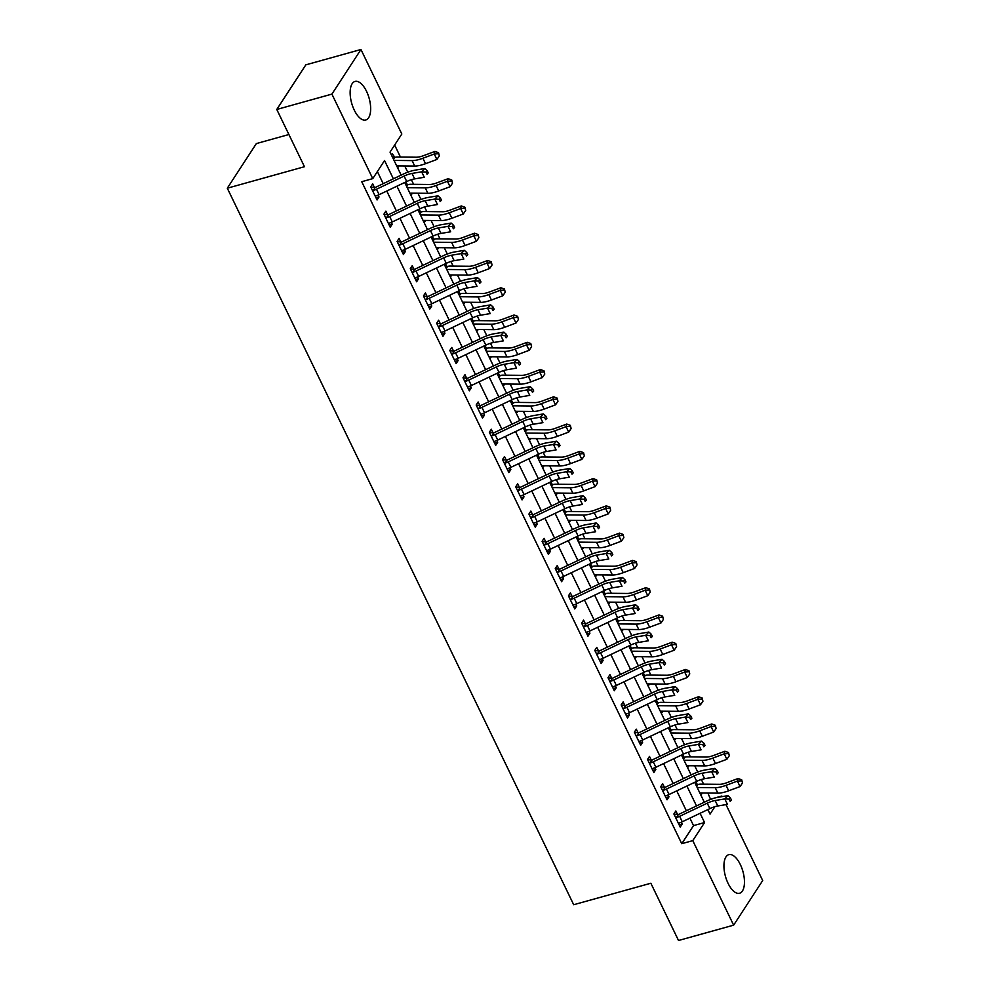 <?xml version="1.0" encoding="UTF-8"?>
<svg xmlns="http://www.w3.org/2000/svg" width="990" height="990" viewBox="0 0 990 990"><rect width="100%" height="100%" fill="white"/><g stroke="black" fill="none" stroke-linecap="round" stroke-linejoin="round"><path stroke-width="1.49" d="M728.071 883.352A20.023 9.071 -105.6 0 1 728.826 854.655A20.023 9.071 -105.6 0 1 740.322 864.542A20.023 9.071 -105.6 0 1 739.567 893.24A20.023 9.071 -105.6 0 1 728.071 883.352M354.272 110.113A20.023 9.071 -105.6 0 1 355.026 81.427A20.023 9.071 -105.6 0 1 366.523 91.303A20.023 9.071 -105.6 0 1 365.768 120A20.023 9.071 -105.6 0 1 354.272 110.113M288.894 134.516L256.361 143.575L227.304 188.199L573.693 904.724L650.851 883.241L678.521 940.5L733.64 925.155L692.777 840.634L704.558 822.541L700.079 813.285M227.304 188.199L304.462 166.716L276.779 109.457L305.836 64.845L360.954 49.5L401.816 134.021L390.035 152.114L401.16 175.119M710.585 799.425L707.899 793.052M703.593 784.154L701.353 779.514M697.74 772.039L694.708 765.79M690.414 756.892L688.174 752.251M684.56 744.777L681.528 738.515M677.234 729.618L674.994 724.989M671.381 717.515L668.349 711.253M664.055 702.356L661.815 697.727M658.202 690.24L655.17 683.991M650.876 675.093L648.636 670.453M645.022 662.978L641.99 656.729M637.696 647.831L635.456 643.191M631.83 635.716L628.811 629.454M624.517 620.569L622.264 615.929M618.651 608.454L615.632 602.192M611.325 593.295L609.085 588.666M605.472 581.179L602.452 574.93M598.146 566.033L595.906 561.392M592.292 553.917L589.273 547.668M584.966 538.77L582.726 534.13M579.113 526.655L576.093 520.394M571.787 511.508L569.547 506.868M565.933 499.393L562.914 493.131M558.607 484.234L556.368 479.606M552.754 472.131L549.722 465.869M545.428 456.972L543.188 452.343M539.575 444.857L536.543 438.607M532.249 429.71L530.009 425.069M526.395 417.594L523.364 411.333M519.069 402.447L516.83 397.807M513.216 390.332L510.184 384.071M505.89 375.173L503.65 370.545M500.037 363.07L497.005 356.808M492.711 347.911L490.471 343.282M486.845 335.796L483.825 329.546M479.531 320.649L477.279 316.008M473.666 308.534L470.646 302.272M466.339 293.387L464.1 288.746M460.486 281.271L457.467 275.01M453.16 266.112L450.92 261.484M447.307 254.009L444.287 247.748M439.981 238.85L437.741 234.222M434.127 226.735L431.108 220.485M426.801 211.588L424.562 206.947M420.948 199.473L417.929 193.211M413.622 184.326L411.382 179.685M407.769 172.21L404.737 165.949M400.443 157.051L394.639 145.047M710.808 799.091L721.834 796.022L722.118 796.616M725.992 804.61L762.696 880.543L733.64 925.155M391.458 155.059L392.337 153.722L394.812 157.373A8.984 2.97 154.2 0 1 397.448 157.026L416.369 157.212A12.833 4.245 -25.8 0 0 423.584 155.653L434.944 151.408L438.545 152.708L439.325 155.925L438.545 152.708M397.782 168.151L398.215 165.887M410.974 195.414L411.394 193.149M405.64 184.388L407.236 184.548L405.95 181.9M424.153 222.676L424.574 220.411M418.82 211.65L420.416 211.81L419.129 209.162M437.332 249.95L437.753 247.686M431.999 238.912L433.595 239.073L432.308 236.424M450.512 277.212L450.933 274.948M445.178 266.186L446.775 266.347L445.5 263.699M463.691 304.474L464.112 302.21M458.358 293.448L459.954 293.609L458.679 290.961M476.871 331.737L477.291 329.472M471.537 320.711L473.133 320.871L471.859 318.223M490.05 359.011L490.471 356.746M484.716 347.973L486.313 348.134L485.038 345.485M503.229 386.273L504.108 384.937L503.65 384.009M497.896 375.235L499.492 375.408L498.218 372.76M516.409 413.535L516.842 411.271M511.075 402.509L512.672 402.67L511.397 400.022M529.588 440.798L530.021 438.533M524.255 429.771L525.863 429.932L524.576 427.284M542.768 468.072L543.201 465.807M537.446 457.034L539.043 457.194L537.756 454.546M555.959 495.334L556.38 493.07M550.626 484.296L552.222 484.469L550.935 481.808M569.139 522.596L569.559 520.332M563.805 511.57L565.401 511.731L564.114 509.083M582.318 549.858L582.739 547.594M576.984 538.832L578.581 538.993L577.294 536.345M595.497 577.133L595.918 574.868M590.164 566.094L591.76 566.255L590.473 563.607M608.677 604.395L609.097 602.13M603.343 593.357L604.939 593.53L603.665 590.869M621.856 631.657L622.277 629.393M616.523 620.631L618.119 620.792L616.844 618.144M635.035 658.919L635.456 656.655M629.702 647.893L631.298 648.054L630.024 645.406M648.215 686.181L648.636 683.929M642.881 675.155L644.478 675.316L643.203 672.668M661.394 713.456L661.827 711.191M656.061 702.417L657.657 702.591L656.382 699.93M674.574 740.718L675.007 738.453M669.24 729.692L670.849 729.853L669.562 727.205M687.753 767.98L688.186 765.716M682.432 756.954L684.028 757.115L682.741 754.467M700.932 795.242L701.365 792.978M695.611 784.216L697.207 784.377L695.921 781.729M393.377 178.831L384.541 160.553L372.76 178.633L361.734 181.702L681.751 843.703L693.532 825.611L689.919 818.136M686.355 810.773L676.739 790.862M673.175 783.498L663.56 763.599M659.996 756.236L650.38 736.337M646.816 728.974L637.189 709.075M633.637 701.712L624.009 681.801M620.458 674.438L610.83 654.538M607.278 647.175L597.651 627.276M594.099 619.913L584.471 600.014M580.92 592.651L571.292 572.74M567.728 565.377L558.113 545.478M554.548 538.115L544.933 518.216M541.369 510.852L531.754 490.953M528.19 483.59L518.574 463.679M515.01 456.328L505.395 436.417M501.831 429.054L492.203 409.155M488.652 401.792L479.024 381.893M475.472 374.529L465.845 354.618M462.293 347.267L452.665 327.356M449.114 319.993L439.486 300.094M435.934 292.731L426.306 272.832M422.742 265.469L413.127 245.557M409.563 238.206L399.948 218.295M396.384 210.932L386.768 191.033M383.204 183.67L377.363 171.567M370.817 187.06L374.418 187.432L372.698 183.868L370.73 186.887L377.066 199.968L379.022 196.96L378.131 195.117M383.996 214.323L387.597 214.694L385.877 211.13L383.922 214.149L390.246 227.242L392.201 224.223L391.322 222.379M397.188 241.597L400.777 241.956L399.057 238.404L397.101 241.412L403.425 254.504L405.393 251.485L404.502 249.653M410.367 268.859L413.956 269.218L412.236 265.667L410.281 268.686L416.604 281.766L418.572 278.759L417.681 276.915M423.547 296.121L427.136 296.493L425.415 292.929L423.46 295.948L429.784 309.029L431.751 306.021L430.86 304.178M436.726 323.384L440.327 323.755L438.607 320.191L436.639 323.21L442.963 336.303L444.931 333.284L444.04 331.44M449.906 350.658L453.507 351.017L451.786 347.465L449.819 350.472L456.143 363.565L458.11 360.546L457.219 358.714M463.085 377.92L466.686 378.279L464.966 374.727L462.998 377.747L469.322 390.827L471.289 387.808L470.399 385.976M476.264 405.182L479.865 405.554L478.145 401.989L476.178 405.009L482.501 418.089L484.469 415.082L483.578 413.238M489.444 432.444L493.045 432.816L491.325 429.252L489.357 432.271L495.681 445.364L497.648 442.344L496.757 440.5M502.623 459.719L506.224 460.078L504.504 456.526L502.536 459.533L508.872 472.626L510.828 469.607L509.937 467.763M515.802 486.981L519.404 487.34L517.683 483.788L515.716 486.795L522.052 499.888L524.007 496.869L523.116 495.037M528.982 514.243L532.583 514.614L530.863 511.05L528.908 514.07L535.231 527.15L537.186 524.143L536.308 522.299M542.173 541.505L545.762 541.876L544.042 538.312L542.087 541.332L548.411 554.425L550.366 551.405L549.487 549.561M555.353 568.78L558.942 569.139L557.221 565.587L555.266 568.594L561.59 581.687L563.558 578.667L562.667 576.824M568.532 596.042L572.121 596.401L570.401 592.849L568.446 595.856L574.769 608.949L576.737 605.929L575.846 604.098M581.712 623.304L585.313 623.675L583.593 620.111L581.625 623.131L587.949 636.211L589.916 633.204L589.025 631.36M594.891 650.566L598.492 650.937L596.772 647.373L594.804 650.393L601.128 663.473L603.096 660.466L602.205 658.622M608.07 677.841L611.672 678.199L609.951 674.648L607.984 677.655L614.307 690.748L616.275 687.728L615.384 685.884M621.25 705.103L624.851 705.462L623.131 701.91L621.163 704.917L627.487 718.01L629.454 714.99L628.563 713.159M634.429 732.365L638.03 732.736L636.31 729.172L634.343 732.192L640.666 745.272L642.634 742.265L641.743 740.421M647.609 759.627L651.21 759.998L649.49 756.434L647.522 759.454L653.858 772.534L655.813 769.527L654.922 767.683M660.788 786.889L664.389 787.26L662.669 783.709L660.701 786.716L667.037 799.809L668.993 796.789L668.101 794.945M673.967 814.164L677.568 814.523L675.848 810.971L673.881 813.978L680.217 827.071L682.172 824.051L681.281 822.22M276.779 109.457L331.897 94.112L360.954 49.5M681.751 843.703L692.777 840.634M372.76 178.633L331.897 94.112M696.527 805.934L686.899 786.023M683.348 778.66L673.72 758.761M670.168 751.398L660.54 731.499M656.976 724.135L647.361 704.224M643.797 696.873L634.182 676.962M630.618 669.599L621.002 649.7M617.438 642.337L607.823 622.438M604.259 615.075L594.644 595.163M591.08 587.812L581.464 567.901M577.9 560.538L568.272 540.639M564.721 533.276L555.093 513.377M551.541 506.014L541.914 486.115M538.362 478.752L528.734 458.84M525.183 451.477L515.555 431.578M512.003 424.215L502.375 404.316M498.812 396.953L489.196 377.054M485.632 369.691L476.017 349.779M472.453 342.416L462.837 322.517M459.273 315.154L449.658 295.255M446.094 287.892L436.479 267.993M432.915 260.63L423.287 240.719M419.735 233.355L410.107 213.456M406.556 206.093L396.928 186.194M707.862 809.585L710.053 814.102L714.891 806.677M721.363 796.74L721.834 796.022M404.712 182.482L414.34 202.393M417.904 209.756L427.519 229.655M431.083 237.018L440.699 256.917M444.262 264.281L453.878 284.18M457.442 291.543L467.057 311.454M470.621 318.817L480.237 338.716M483.801 346.079L493.428 365.978M496.98 373.341L506.608 393.24M510.159 400.604L519.787 420.515M523.339 427.878L532.966 447.777M536.518 455.14L546.146 475.039M549.697 482.402L559.325 502.301M562.889 509.664L572.505 529.576M576.069 536.927L585.684 556.838M589.248 564.201L598.863 584.1M602.427 591.463L612.043 611.362M615.607 618.725L625.222 638.637M628.786 645.987L638.402 665.899M641.966 673.262L651.593 693.161M655.145 700.524L664.773 720.423M668.324 727.786L677.952 747.698M681.504 755.048L691.131 774.96M694.683 782.323L704.311 802.222M693.532 825.611L704.558 822.541M376.014 197.802L379.022 196.96M397.324 167.186L398.661 166.815M700.475 794.277L701.811 793.906M687.295 767.015L688.632 766.644M674.116 739.753L675.452 739.382M660.924 712.491L662.273 712.119M647.745 685.216L649.093 684.845M634.565 657.954L635.902 657.583M621.386 630.692L622.722 630.321M608.207 603.43L609.543 603.058M595.027 576.155L596.364 575.784M581.848 548.893L583.184 548.522M568.668 521.631L570.005 521.26M555.489 494.369L556.826 493.998M542.31 467.094L543.646 466.723M529.13 439.832L530.467 439.461M515.951 412.57L517.287 412.199M502.759 385.308L504.108 384.937M489.58 358.046L490.929 357.662M476.4 330.771L477.737 330.4M463.221 303.509L464.558 303.138M450.042 276.247L451.378 275.876M436.862 248.985L438.199 248.601M423.683 221.71L425.019 221.339M410.504 194.448L411.84 194.077M389.194 225.064L392.201 224.223M402.373 252.326L405.393 251.485M415.553 279.588L418.572 278.759M428.732 306.863L431.751 306.021M441.911 334.125L444.931 333.284M455.091 361.387L458.11 360.546M468.27 388.649L471.289 387.808M481.449 415.924L484.469 415.082M494.641 443.186L497.648 442.344M507.821 470.448L510.828 469.607M521 497.71L524.007 496.869M534.179 524.985L537.186 524.143M547.359 552.247L550.366 551.405M560.538 579.509L563.558 578.667M573.717 606.771L576.737 605.929M586.897 634.033L589.916 633.204M600.076 661.308L603.096 660.466M613.255 688.57L616.275 687.728M626.435 715.832L629.454 714.99M639.614 743.094L642.634 742.265M652.806 770.369L655.813 769.527M665.985 797.631L668.993 796.789M679.165 824.893L682.172 824.051M404.093 176.084A12.833 4.245 154.2 0 1 412.001 173.436L421.653 171.815L424.797 168.535L415.144 170.156A19.256 6.361 -25.8 0 0 403.264 174.116L375.656 187.271A2.562 0.854 154.2 0 1 375.222 187.457L373.242 190.513A8.984 2.97 -25.8 0 0 376.472 189.226L404.093 176.084L406.729 181.529A12.833 4.245 154.2 0 1 414.637 178.893L424.289 177.272L421.653 171.815L425.96 172.037L427.012 174.228L428.262 172.916L427.21 170.726L425.96 172.037M374.418 187.432L375.222 187.457M373.242 190.513L372.45 190.439L375.346 196.416L375.878 195.958A8.984 2.97 -25.8 0 0 379.108 194.671L406.729 181.529M428.262 172.916L427.012 174.228M427.21 170.726L424.797 168.535M392.461 157.125L394.057 157.286M439.325 155.925L436.887 159.464L425.527 163.697A19.256 6.361 154.2 0 1 414.711 166.048L396.681 165.874M436.887 159.464L434.251 154.007L422.891 158.251A19.256 6.361 154.2 0 1 412.075 160.603L394.045 160.417M394.812 157.373L393.537 159.353M438.273 153.747L434.251 154.007L434.944 151.408M417.273 203.346A12.833 4.245 154.2 0 1 425.18 200.698L434.833 199.089L437.976 195.81L428.324 197.418A19.256 6.361 -25.8 0 0 416.456 201.378L388.835 214.533A2.562 0.854 154.2 0 1 388.402 214.719L386.422 217.775A8.984 2.97 -25.8 0 0 389.652 216.488L417.273 203.346L419.909 208.791A12.833 4.245 154.2 0 1 427.816 206.155L437.469 204.534L434.833 199.089L439.139 199.312L440.191 201.49L441.441 200.178L440.389 198L439.139 199.312M387.597 214.694L388.402 214.719M386.422 217.775L385.642 217.713L388.525 223.678L389.058 223.22A8.984 2.97 -25.8 0 0 392.288 221.946L419.909 208.791M441.441 200.178L440.191 201.49M440.389 198L437.976 195.81M430.452 230.608A12.833 4.245 154.2 0 1 438.36 227.96L448.012 226.351L451.155 223.072L441.503 224.681A19.256 6.361 -25.8 0 0 429.635 228.653L402.014 241.795A2.562 0.854 154.2 0 1 401.594 241.981L399.601 245.037A8.984 2.97 -25.8 0 0 402.831 243.75L430.452 230.608L433.088 236.065A12.833 4.245 154.2 0 1 440.996 233.417L450.648 231.796L448.012 226.351L452.319 226.574L453.371 228.752L454.62 227.44L453.568 225.262L452.319 226.574M400.777 241.956L401.594 241.981M399.601 245.037L398.821 244.976L401.705 250.94L402.237 250.495A8.984 2.97 -25.8 0 0 405.467 249.208L433.088 236.065M454.62 227.44L453.371 228.752M453.568 225.262L451.155 223.072M443.631 257.87A12.833 4.245 154.2 0 1 451.539 255.234L461.192 253.613L464.335 250.334L454.682 251.955A19.256 6.361 -25.8 0 0 442.815 255.915L415.194 269.057A2.562 0.854 154.2 0 1 414.773 269.255L412.781 272.3A8.984 2.97 -25.8 0 0 416.023 271.025L443.631 257.87L446.267 263.328A12.833 4.245 154.2 0 1 454.175 260.679L463.827 259.071L461.192 253.613L465.498 253.836L466.55 256.014L467.812 254.702L466.748 252.524L465.498 253.836M413.956 269.218L414.773 269.255M412.781 272.3L412.001 272.238L414.884 278.215L415.416 277.757A8.984 2.97 -25.8 0 0 418.659 276.47L446.267 263.328M467.812 254.702L466.55 256.014M466.748 252.524L464.335 250.334M407.236 184.548L407.991 184.635A8.984 2.97 154.2 0 1 410.627 184.288L429.549 184.487A12.833 4.245 -25.8 0 0 436.763 182.915L448.124 178.683L451.737 179.97L452.504 183.187L451.737 179.97M452.504 183.187L450.066 186.726L438.719 190.959A19.256 6.361 154.2 0 1 427.89 193.322L409.872 193.137M450.066 186.726L447.43 181.281L436.083 185.514A19.256 6.361 154.2 0 1 425.255 187.865L407.224 187.679M407.991 184.635L406.717 186.615M451.452 181.009L447.43 181.281L448.124 178.683M420.416 211.81L421.183 211.91A8.984 2.97 154.2 0 1 423.807 211.551L442.728 211.749A12.833 4.245 -25.8 0 0 449.943 210.177L461.303 205.945L464.916 207.232L465.696 210.449L464.916 207.232M465.696 210.449L463.258 214.001L451.898 218.233A19.256 6.361 154.2 0 1 441.07 220.584L423.052 220.399M463.258 214.001L460.622 208.544L449.262 212.776A19.256 6.361 154.2 0 1 438.434 215.127L420.416 214.954M421.183 211.91L419.896 213.877M464.632 208.271L460.622 208.544L461.303 205.945M433.595 239.073L434.363 239.172A8.984 2.97 154.2 0 1 436.986 238.825L455.907 239.011A12.833 4.245 -25.8 0 0 463.122 237.439L474.482 233.207L478.096 234.494L478.875 237.724L478.096 234.494M478.875 237.724L476.438 241.263L465.077 245.495A19.256 6.361 154.2 0 1 454.249 247.847L436.231 247.661M476.438 241.263L473.802 235.806L462.441 240.038A19.256 6.361 154.2 0 1 451.613 242.389L433.595 242.216M434.363 239.172L433.075 241.139M477.811 235.533L473.802 235.806L474.482 233.207M456.811 285.132A12.833 4.245 154.2 0 1 464.718 282.497L474.383 280.875L477.514 277.596L467.862 279.217A19.256 6.361 -25.8 0 0 455.994 283.177L428.373 296.332A2.562 0.854 154.2 0 1 427.952 296.517L425.96 299.562A8.984 2.97 -25.8 0 0 429.202 298.287L456.811 285.132L459.447 290.59A12.833 4.245 154.2 0 1 467.354 287.954L477.019 286.333L474.383 280.875L478.677 281.098L479.729 283.288L480.992 281.977L479.927 279.786L478.677 281.098M427.136 296.493L427.952 296.517M425.96 299.562L425.18 299.5L428.064 305.477L428.596 305.019A8.984 2.97 -25.8 0 0 431.838 303.732L459.447 290.59M480.992 281.977L479.729 283.288M479.927 279.786L477.514 277.596M446.775 266.347L447.542 266.434A8.984 2.97 154.2 0 1 450.165 266.087L469.099 266.273A12.833 4.245 -25.8 0 0 476.314 264.714L487.662 260.469L491.275 261.768L492.055 264.986L491.275 261.768M492.055 264.986L489.617 268.525L478.257 272.757A19.256 6.361 154.2 0 1 467.429 275.109L449.411 274.935M489.617 268.525L486.981 263.068L475.621 267.312A19.256 6.361 154.2 0 1 464.793 269.664L446.775 269.478M447.542 266.434L446.255 268.414M490.99 262.808L486.981 263.068L487.662 260.469M469.99 312.407A12.833 4.245 154.2 0 1 477.91 309.759L487.563 308.15L490.693 304.871L481.041 306.479A19.256 6.361 -25.8 0 0 469.173 310.439L441.565 323.594A2.562 0.854 154.2 0 1 441.132 323.779L439.139 326.836A8.984 2.97 -25.8 0 0 442.382 325.549L469.99 312.407L472.626 317.852A12.833 4.245 154.2 0 1 480.546 315.216L490.199 313.595L487.563 308.15L491.857 308.373L492.909 310.551L494.171 309.239L493.119 307.061L491.857 308.373M440.327 323.755L441.132 323.779M439.139 326.836L438.36 326.774L441.243 332.739L441.775 332.281A8.984 2.97 -25.8 0 0 445.017 331.007L472.626 317.852M494.171 309.239L492.909 310.551M493.119 307.061L490.693 304.871M483.17 339.669A12.833 4.245 154.2 0 1 491.089 337.021L500.742 335.412L503.873 332.133L494.22 333.741A19.256 6.361 -25.8 0 0 482.353 337.714L454.744 350.856A2.562 0.854 154.2 0 1 454.311 351.042L452.319 354.098A8.984 2.97 -25.8 0 0 455.561 352.811L483.17 339.669L485.805 345.126A12.833 4.245 154.2 0 1 493.725 342.478L503.378 340.857L500.742 335.412L505.036 335.635L506.088 337.813L507.35 336.501L506.298 334.323L505.036 335.635M453.507 351.017L454.311 351.042M452.319 354.098L451.539 354.036L454.422 360.001L454.954 359.556A8.984 2.97 -25.8 0 0 458.197 358.269L485.805 345.126M507.35 336.501L506.088 337.813M506.298 334.323L503.873 332.133M496.349 366.931A12.833 4.245 154.2 0 1 504.269 364.295L513.921 362.674L517.052 359.395L507.4 361.016A19.256 6.361 -25.8 0 0 495.532 364.976L467.924 378.118A2.562 0.854 154.2 0 1 467.49 378.304L465.498 381.36A8.984 2.97 -25.8 0 0 468.74 380.073L496.349 366.931L498.985 372.389A12.833 4.245 154.2 0 1 506.905 369.74L516.557 368.132L513.921 362.674L518.216 362.897L519.267 365.075L520.53 363.763L519.478 361.585L518.216 362.897M466.686 378.279L467.49 378.304M465.498 381.36L464.718 381.299L467.602 387.276L468.134 386.818A8.984 2.97 -25.8 0 0 471.376 385.531L498.985 372.389M520.53 363.763L519.267 365.075M519.478 361.585L517.052 359.395M509.528 394.193A12.833 4.245 154.2 0 1 517.448 391.557L527.101 389.936L530.244 386.657L520.579 388.278A19.256 6.361 -25.8 0 0 508.712 392.238L481.103 405.38A2.562 0.854 154.2 0 1 480.67 405.578L478.677 408.623A8.984 2.97 -25.8 0 0 481.92 407.348L509.528 394.193L512.164 399.651A12.833 4.245 154.2 0 1 520.084 397.002L529.737 395.394L527.101 389.936L531.395 390.159L532.459 392.349L533.709 391.025L532.657 388.847L531.395 390.159M479.865 405.554L480.67 405.578M478.677 408.623L477.898 408.561L480.781 414.538L481.313 414.08A8.984 2.97 -25.8 0 0 484.555 412.793L512.164 399.651M533.709 391.025L532.459 392.349M532.657 388.847L530.244 386.657M522.708 421.468A12.833 4.245 154.2 0 1 530.628 418.82L540.28 417.211L543.423 413.919L533.771 415.54A19.256 6.361 -25.8 0 0 521.891 419.5L494.282 432.655A2.562 0.854 154.2 0 1 493.849 432.84L491.857 435.897A8.984 2.97 -25.8 0 0 495.099 434.61L522.708 421.468L525.343 426.913A12.833 4.245 154.2 0 1 533.264 424.277L542.916 422.656L540.28 417.211L544.574 417.421L545.639 419.611L546.888 418.3L545.837 416.109L544.574 417.421M493.045 432.816L493.849 432.84M491.857 435.897L491.077 435.835L493.961 441.8L494.505 441.342A8.984 2.97 -25.8 0 0 497.735 440.067L525.343 426.913M546.888 418.3L545.639 419.611M545.837 416.109L543.423 413.919M459.954 293.609L460.721 293.696A8.984 2.97 154.2 0 1 463.345 293.349L482.279 293.547A12.833 4.245 -25.8 0 0 489.493 291.976L500.853 287.744L504.454 289.031L505.234 292.248L504.454 289.031M505.234 292.248L502.796 295.787L491.436 300.019A19.256 6.361 154.2 0 1 480.608 302.371L462.59 302.197M502.796 295.787L500.16 290.342L488.8 294.575A19.256 6.361 154.2 0 1 477.972 296.926L459.954 296.74M460.721 293.696L459.434 295.676M504.182 290.07L500.16 290.342L500.853 287.744M473.133 320.871L473.901 320.97A8.984 2.97 154.2 0 1 476.524 320.611L495.458 320.81A12.833 4.245 -25.8 0 0 502.673 319.238L514.033 315.006L517.634 316.293L518.413 319.51L517.634 316.293M518.413 319.51L515.976 323.049L504.615 327.294A19.256 6.361 154.2 0 1 493.8 329.645L475.769 329.46M515.976 323.049L513.34 317.604L501.979 321.837A19.256 6.361 154.2 0 1 491.164 324.188L473.133 324.015M473.901 320.97L472.614 322.938M517.362 317.332L513.34 317.604L514.033 315.006M486.313 348.134L487.08 348.232A8.984 2.97 154.2 0 1 489.704 347.886L508.637 348.072A12.833 4.245 -25.8 0 0 515.852 346.5L527.212 342.268L530.813 343.555L531.593 346.785L530.813 343.555M531.593 346.785L529.155 350.324L517.795 354.556A19.256 6.361 154.2 0 1 506.979 356.907L488.949 356.722M529.155 350.324L526.519 344.867L515.159 349.099A19.256 6.361 154.2 0 1 504.343 351.45L486.313 351.277M487.08 348.232L485.793 350.2M530.541 344.594L526.519 344.867L527.212 342.268M499.492 375.408L500.259 375.495A8.984 2.97 154.2 0 1 502.883 375.148L521.817 375.334A12.833 4.245 -25.8 0 0 529.031 373.775L540.392 369.53L543.993 370.829L544.772 374.047L543.993 370.829M544.772 374.047L542.334 377.586L530.974 381.818A19.256 6.361 154.2 0 1 520.158 384.17L502.128 383.996M542.334 377.586L539.699 372.129L528.338 376.373A19.256 6.361 154.2 0 1 517.523 378.725L499.492 378.539M500.259 375.495L498.972 377.462M543.72 371.869L539.699 372.129L540.392 369.53M512.672 402.67L513.439 402.757A8.984 2.97 154.2 0 1 516.075 402.41L534.996 402.596A12.833 4.245 -25.8 0 0 542.211 401.037L553.571 396.804L557.172 398.091L557.952 401.309L557.172 398.091M557.952 401.309L555.514 404.848L544.154 409.08A19.256 6.361 154.2 0 1 533.338 411.432L515.307 411.258M555.514 404.848L552.878 399.403L541.518 403.635A19.256 6.361 154.2 0 1 530.702 405.987L512.672 405.801M513.439 402.757L512.152 404.737M556.9 399.131L552.878 399.403L553.571 396.804M535.887 448.73A12.833 4.245 154.2 0 1 543.807 446.082L553.46 444.473L556.603 441.193L546.95 442.802A19.256 6.361 -25.8 0 0 535.07 446.775L507.462 459.917A2.562 0.854 154.2 0 1 507.029 460.103L505.049 463.159A8.984 2.97 -25.8 0 0 508.278 461.872L535.887 448.73L538.523 454.187A12.833 4.245 154.2 0 1 546.443 451.539L556.095 449.918L553.46 444.473L557.766 444.696L558.818 446.874L560.068 445.562L559.016 443.384L557.766 444.696M506.224 460.078L507.029 460.103M505.049 463.159L504.257 463.097L507.152 469.062L507.684 468.617A8.984 2.97 -25.8 0 0 510.914 467.329L538.523 454.187M560.068 445.562L558.818 446.874M559.016 443.384L556.603 441.193M525.863 429.932L526.618 430.031A8.984 2.97 154.2 0 1 529.254 429.672L548.175 429.87A12.833 4.245 -25.8 0 0 555.39 428.299L566.75 424.067L570.351 425.354L571.131 428.571L570.351 425.354M571.131 428.571L568.693 432.11L557.333 436.355A19.256 6.361 154.2 0 1 546.517 438.706L528.487 438.521M568.693 432.11L566.057 426.665L554.697 430.897A19.256 6.361 154.2 0 1 543.881 433.249L525.851 433.063M526.618 430.031L525.331 431.999M570.079 426.393L566.057 426.665L566.75 424.067M549.079 475.992A12.833 4.245 154.2 0 1 556.986 473.356L566.639 471.735L569.782 468.456L560.13 470.064A19.256 6.361 -25.8 0 0 548.25 474.037L520.641 487.179A2.562 0.854 154.2 0 1 520.208 487.365L518.228 490.421A8.984 2.97 -25.8 0 0 521.458 489.134L549.079 475.992L551.715 481.449A12.833 4.245 154.2 0 1 559.622 478.801L569.275 477.192L566.639 471.735L570.945 471.958L571.997 474.136L573.247 472.824L572.195 470.646L570.945 471.958M519.404 487.34L520.208 487.365M518.228 490.421L517.436 490.359L520.332 496.337L520.864 495.879A8.984 2.97 -25.8 0 0 524.094 494.592L551.715 481.449M573.247 472.824L571.997 474.136M572.195 470.646L569.782 468.456M539.043 457.194L539.798 457.293A8.984 2.97 154.2 0 1 542.433 456.947L561.355 457.132A12.833 4.245 -25.8 0 0 568.569 455.561L579.93 451.329L583.531 452.616L584.31 455.833L583.531 452.616M584.31 455.833L581.873 459.385L570.512 463.617A19.256 6.361 154.2 0 1 559.697 465.968L541.666 465.783M581.873 459.385L579.237 453.927L567.876 458.16A19.256 6.361 154.2 0 1 557.061 460.511L539.03 460.338M539.798 457.293L538.523 459.261M583.259 453.655L579.237 453.927L579.93 451.329M562.258 503.254A12.833 4.245 154.2 0 1 570.166 500.618L579.818 498.997L582.962 495.718L573.309 497.339A19.256 6.361 -25.8 0 0 561.441 501.299L533.82 514.441A2.562 0.854 154.2 0 1 533.387 514.639L531.407 517.683A8.984 2.97 -25.8 0 0 534.637 516.409L562.258 503.254L564.894 508.712A12.833 4.245 154.2 0 1 572.802 506.063L582.454 504.454L579.818 498.997L584.125 499.22L585.177 501.398L586.427 500.086L585.375 497.908L584.125 499.22M532.583 514.614L533.387 514.639M531.407 517.683L530.628 517.621L533.511 523.599L534.043 523.141A8.984 2.97 -25.8 0 0 537.273 521.854L564.894 508.712M586.427 500.086L585.177 501.398M585.375 497.908L582.962 495.718M552.222 484.469L552.977 484.555A8.984 2.97 154.2 0 1 555.613 484.209L574.534 484.395A12.833 4.245 -25.8 0 0 581.749 482.835L593.109 478.591L596.71 479.878L597.49 483.108L596.71 479.878M597.49 483.108L595.052 486.647L583.704 490.879A19.256 6.361 154.2 0 1 572.876 493.23L554.846 493.057M595.052 486.647L592.416 481.19L581.056 485.422A19.256 6.361 154.2 0 1 570.24 487.785L552.21 487.6M552.977 484.555L551.702 486.523M596.438 480.917L592.416 481.19L593.109 478.591M575.438 530.529A12.833 4.245 154.2 0 1 583.345 527.88L592.998 526.259L596.141 522.98L586.488 524.601A19.256 6.361 -25.8 0 0 574.621 528.561L547 541.716A2.562 0.854 154.2 0 1 546.579 541.901L544.587 544.958A8.984 2.97 -25.8 0 0 547.817 543.671L575.438 530.529L578.073 535.974A12.833 4.245 154.2 0 1 585.981 533.338L595.634 531.717L592.998 526.259L597.304 526.482L598.356 528.672L599.606 527.361L598.554 525.17L597.304 526.482M545.762 541.876L546.579 541.901M544.587 544.958L543.807 544.884L546.69 550.861L547.222 550.403A8.984 2.97 -25.8 0 0 550.452 549.128L578.073 535.974M599.606 527.361L598.356 528.672M598.554 525.17L596.141 522.98M565.401 511.731L566.156 511.818A8.984 2.97 154.2 0 1 568.792 511.471L587.714 511.657A12.833 4.245 -25.8 0 0 594.928 510.098L606.288 505.865L609.902 507.152L610.669 510.37L609.902 507.152M610.669 510.37L608.244 513.909L596.883 518.141A19.256 6.361 154.2 0 1 586.055 520.493L568.037 520.319M608.244 513.909L605.608 508.464L594.248 512.696A19.256 6.361 154.2 0 1 583.419 515.048L565.401 514.862M566.156 511.818L564.882 513.798M609.617 508.192L605.608 508.464L606.288 505.865M588.617 557.791A12.833 4.245 154.2 0 1 596.525 555.143L606.177 553.534L609.32 550.254L599.668 551.863A19.256 6.361 -25.8 0 0 587.8 555.836L560.179 568.978A2.562 0.854 154.2 0 1 559.758 569.163L557.766 572.22A8.984 2.97 -25.8 0 0 560.996 570.933L588.617 557.791L591.253 563.248A12.833 4.245 154.2 0 1 599.16 560.6L608.813 558.979L606.177 553.534L610.484 553.757L611.535 555.935L612.798 554.623L611.733 552.445L610.484 553.757M558.942 569.139L559.758 569.163M557.766 572.22L556.986 572.158L559.87 578.123L560.402 577.677A8.984 2.97 -25.8 0 0 563.632 576.39L591.253 563.248M612.798 554.623L611.535 555.935M611.733 552.445L609.32 550.254M578.581 538.993L579.348 539.092A8.984 2.97 154.2 0 1 581.971 538.733L600.893 538.931A12.833 4.245 -25.8 0 0 608.107 537.36L619.468 533.127L623.081 534.414L623.861 537.632L623.081 534.414M623.861 537.632L621.423 541.171L610.063 545.416A19.256 6.361 154.2 0 1 599.235 547.767L581.217 547.581M621.423 541.171L618.787 535.726L607.427 539.958A19.256 6.361 154.2 0 1 596.599 542.31L578.581 542.124M579.348 539.092L578.061 541.06M622.797 535.454L618.787 535.726L619.468 533.127M601.796 585.053A12.833 4.245 154.2 0 1 609.704 582.417L619.369 580.796L622.5 577.517L612.847 579.125A19.256 6.361 -25.8 0 0 600.98 583.098L573.359 596.24A2.562 0.854 154.2 0 1 572.938 596.425L570.945 599.482A8.984 2.97 -25.8 0 0 574.188 598.195L601.796 585.053L604.432 590.51A12.833 4.245 154.2 0 1 612.34 587.862L622.005 586.253L619.369 580.796L623.663 581.019L624.715 583.197L625.977 581.885L624.913 579.707L623.663 581.019M572.121 596.401L572.938 596.425M570.945 599.482L570.166 599.42L573.049 605.385L573.581 604.939A8.984 2.97 -25.8 0 0 576.824 603.653L604.432 590.51M625.977 581.885L624.715 583.197M624.913 579.707L622.5 577.517M591.76 566.255L592.527 566.354A8.984 2.97 154.2 0 1 595.151 566.008L614.085 566.193A12.833 4.245 -25.8 0 0 621.287 564.622L632.647 560.389L636.261 561.677L637.04 564.894L636.261 561.677M637.04 564.894L634.602 568.446L623.242 572.678A19.256 6.361 154.2 0 1 612.414 575.029L594.396 574.843M634.602 568.446L631.966 562.988L620.606 567.221A19.256 6.361 154.2 0 1 609.778 569.572L591.76 569.399M592.527 566.354L591.24 568.322M635.976 562.716L631.966 562.988L632.647 560.389M614.976 612.315A12.833 4.245 154.2 0 1 622.896 609.679L632.548 608.058L635.679 604.779L626.027 606.4A19.256 6.361 -25.8 0 0 614.159 610.36L586.55 623.502A2.562 0.854 154.2 0 1 586.117 623.7L584.125 626.744A8.984 2.97 -25.8 0 0 587.367 625.47L614.976 612.315L617.611 617.772A12.833 4.245 154.2 0 1 625.532 615.124L635.184 613.515L632.548 608.058L636.842 608.281L637.894 610.459L639.156 609.147L638.105 606.969L636.842 608.281M585.313 623.675L586.117 623.7M584.125 626.744L583.345 626.682L586.229 632.659L586.761 632.202A8.984 2.97 -25.8 0 0 590.003 630.915L617.611 617.772M639.156 609.147L637.894 610.459M638.105 606.969L635.679 604.779M628.155 639.59A12.833 4.245 154.2 0 1 636.075 636.941L645.727 635.32L648.858 632.041L639.206 633.662A19.256 6.361 -25.8 0 0 627.338 637.622L599.73 650.777A2.562 0.854 154.2 0 1 599.297 650.962L597.304 654.019A8.984 2.97 -25.8 0 0 600.546 652.732L628.155 639.59L630.791 645.034A12.833 4.245 154.2 0 1 638.711 642.399L648.363 640.777L645.727 635.32L650.022 635.543L651.074 637.733L652.336 636.422L651.284 634.231L650.022 635.543M598.492 650.937L599.297 650.962M597.304 654.019L596.525 653.945L599.408 659.922L599.94 659.464A8.984 2.97 -25.8 0 0 603.182 658.189L630.791 645.034M652.336 636.422L651.074 637.733M651.284 634.231L648.858 632.041M641.334 666.852A12.833 4.245 154.2 0 1 649.254 664.203L658.907 662.595L662.038 659.315L652.385 660.924A19.256 6.361 -25.8 0 0 640.518 664.896L612.909 678.039A2.562 0.854 154.2 0 1 612.476 678.224L610.484 681.281A8.984 2.97 -25.8 0 0 613.726 679.994L641.334 666.852L643.97 672.297A12.833 4.245 154.2 0 1 651.89 669.661L661.543 668.04L658.907 662.595L663.201 662.817L664.253 664.995L665.515 663.684L664.463 661.506L663.201 662.817M611.672 678.199L612.476 678.224M610.484 681.281L609.704 681.219L612.587 687.184L613.119 686.726A8.984 2.97 -25.8 0 0 616.362 685.451L643.97 672.297M665.515 663.684L664.253 664.995M664.463 661.506L662.038 659.315M654.514 694.114A12.833 4.245 154.2 0 1 662.434 691.466L672.086 689.857L675.23 686.577L665.565 688.186A19.256 6.361 -25.8 0 0 653.697 692.159L626.088 705.301A2.562 0.854 154.2 0 1 625.655 705.486L623.663 708.543A8.984 2.97 -25.8 0 0 626.905 707.256L654.514 694.114L657.15 699.571A12.833 4.245 154.2 0 1 665.07 696.923L674.722 695.314L672.086 689.857L676.38 690.08L677.445 692.258L678.695 690.946L677.643 688.768L676.38 690.08M624.851 705.462L625.655 705.486M623.663 708.543L622.883 708.481L625.767 714.446L626.299 714A8.984 2.97 -25.8 0 0 629.541 712.713L657.15 699.571M678.695 690.946L677.445 692.258M677.643 688.768L675.23 686.577M667.693 721.376A12.833 4.245 154.2 0 1 675.613 718.74L685.266 717.119L688.409 713.84L678.756 715.461A19.256 6.361 -25.8 0 0 666.876 719.421L639.268 732.563A2.562 0.854 154.2 0 1 638.835 732.761L636.842 735.805A8.984 2.97 -25.8 0 0 640.085 734.53L667.693 721.376L670.329 726.833A12.833 4.245 154.2 0 1 678.249 724.185L687.902 722.576L685.266 717.119L689.56 717.342L690.624 719.52L691.874 718.208L690.822 716.03L689.56 717.342M638.03 732.736L638.835 732.761M636.842 735.805L636.063 735.743L638.946 741.72L639.478 741.263A8.984 2.97 -25.8 0 0 642.72 739.976L670.329 726.833M691.874 718.208L690.624 719.52M690.822 716.03L688.409 713.84M680.873 748.65A12.833 4.245 154.2 0 1 688.793 746.002L698.445 744.381L701.588 741.102L691.936 742.723A19.256 6.361 -25.8 0 0 680.056 746.683L652.447 759.837A2.562 0.854 154.2 0 1 652.014 760.023L650.034 763.08A8.984 2.97 -25.8 0 0 653.264 761.793L680.873 748.65L683.508 754.095A12.833 4.245 154.2 0 1 691.428 751.46L701.081 749.838L698.445 744.381L702.751 744.604L703.803 746.794L705.053 745.482L704.001 743.292L702.751 744.604M651.21 759.998L652.014 760.023M650.034 763.08L649.242 763.005L652.138 768.982L652.67 768.525A8.984 2.97 -25.8 0 0 655.9 767.25L683.508 754.095M705.053 745.482L703.803 746.794M704.001 743.292L701.588 741.102M694.064 775.913A12.833 4.245 154.2 0 1 701.972 773.264L711.624 771.655L714.768 768.376L705.115 769.985A19.256 6.361 -25.8 0 0 693.235 773.957L665.626 787.1A2.562 0.854 154.2 0 1 665.193 787.285L663.213 790.342A8.984 2.97 -25.8 0 0 666.443 789.055L694.064 775.913L696.7 781.357A12.833 4.245 154.2 0 1 704.608 778.722L714.26 777.101L711.624 771.655L715.931 771.878L716.983 774.056L718.233 772.745L717.181 770.567L715.931 771.878M664.389 787.26L665.193 787.285M663.213 790.342L662.421 790.28L665.317 796.245L665.849 795.787A8.984 2.97 -25.8 0 0 669.079 794.512L696.7 781.357M718.233 772.745L716.983 774.056M717.181 770.567L714.768 768.376M707.244 803.175A12.833 4.245 154.2 0 1 715.151 800.526L724.804 798.918L727.947 795.638L718.295 797.247A19.256 6.361 -25.8 0 0 706.415 801.219L678.806 814.362A2.562 0.854 154.2 0 1 678.373 814.547L676.393 817.604A8.984 2.97 -25.8 0 0 679.623 816.317L707.244 803.175L709.88 808.632A12.833 4.245 154.2 0 1 717.787 805.984L727.44 804.375L724.804 798.918L729.11 799.14L730.162 801.318L731.412 800.007L730.36 797.829L729.11 799.14M677.568 814.523L678.373 814.547M676.393 817.604L675.601 817.542L678.496 823.507L679.029 823.061A8.984 2.97 -25.8 0 0 682.259 821.774L709.88 808.632M731.412 800.007L730.162 801.318M730.36 797.829L727.947 795.638M604.939 593.53L605.707 593.616A8.984 2.97 154.2 0 1 608.33 593.27L627.264 593.456A12.833 4.245 -25.8 0 0 634.479 591.884L645.839 587.652L649.44 588.939L650.22 592.168L649.44 588.939M650.22 592.168L647.782 595.708L636.422 599.94A19.256 6.361 154.2 0 1 625.593 602.291L607.575 602.118M647.782 595.708L645.146 590.25L633.786 594.483A19.256 6.361 154.2 0 1 622.957 596.846L604.939 596.661M605.707 593.616L604.42 595.584M649.168 589.978L645.146 590.25L645.839 587.652M618.119 620.792L618.886 620.879A8.984 2.97 154.2 0 1 621.51 620.532L640.443 620.718A12.833 4.245 -25.8 0 0 647.658 619.158L659.018 614.926L662.619 616.213L663.399 619.431L662.619 616.213M663.399 619.431L660.961 622.97L649.601 627.202A19.256 6.361 154.2 0 1 638.785 629.553L620.755 629.38M660.961 622.97L658.325 617.513L646.965 621.757A19.256 6.361 154.2 0 1 636.149 624.108L618.119 623.923M618.886 620.879L617.599 622.859M662.347 617.253L658.325 617.513L659.018 614.926M631.298 648.054L632.066 648.153A8.984 2.97 154.2 0 1 634.689 647.794L653.623 647.992A12.833 4.245 -25.8 0 0 660.837 646.421L672.198 642.188L675.799 643.475L676.578 646.693L675.799 643.475M676.578 646.693L674.14 650.232L662.78 654.477A19.256 6.361 154.2 0 1 651.965 656.828L633.934 656.642M674.14 650.232L671.505 644.787L660.144 649.019A19.256 6.361 154.2 0 1 649.329 651.37L631.298 651.185M632.066 648.153L630.779 650.121M675.527 644.515L671.505 644.787L672.198 642.188M644.478 675.316L645.245 675.415A8.984 2.97 154.2 0 1 647.868 675.069L666.802 675.254A12.833 4.245 -25.8 0 0 674.017 673.683L685.377 669.45L688.978 670.737L689.758 673.955L688.978 670.737M689.758 673.955L687.32 677.507L675.96 681.739A19.256 6.361 154.2 0 1 665.144 684.09L647.113 683.904M687.32 677.507L684.684 672.049L673.324 676.281A19.256 6.361 154.2 0 1 662.508 678.633L644.478 678.459M645.245 675.415L643.958 677.383M688.706 671.777L684.684 672.049L685.377 669.45M657.657 702.591L658.424 702.677A8.984 2.97 154.2 0 1 661.048 702.331L679.982 702.516A12.833 4.245 -25.8 0 0 687.196 700.945L698.556 696.712L702.158 698L702.937 701.229L702.158 698M702.937 701.229L700.499 704.769L689.139 709.001A19.256 6.361 154.2 0 1 678.323 711.352L660.293 711.179M700.499 704.769L697.863 699.311L686.503 703.543A19.256 6.361 154.2 0 1 675.687 705.895L657.657 705.721M658.424 702.677L657.137 704.645M701.885 699.039L697.863 699.311L698.556 696.712M670.849 729.853L671.604 729.939A8.984 2.97 154.2 0 1 674.24 729.593L693.161 729.779A12.833 4.245 -25.8 0 0 700.376 728.219L711.736 723.975L715.337 725.274L716.116 728.491L715.337 725.274M716.116 728.491L713.679 732.031L702.318 736.263A19.256 6.361 154.2 0 1 691.503 738.614L673.472 738.441M713.679 732.031L711.043 726.573L699.683 730.818A19.256 6.361 154.2 0 1 688.867 733.169L670.836 732.984M671.604 729.939L670.317 731.919M715.065 726.313L711.043 726.573L711.736 723.975M684.028 757.115L684.783 757.214A8.984 2.97 154.2 0 1 687.419 756.855L706.34 757.053A12.833 4.245 -25.8 0 0 713.555 755.481L724.915 751.249L728.516 752.536L729.296 755.754L728.516 752.536M729.296 755.754L726.858 759.293L715.498 763.538A19.256 6.361 154.2 0 1 704.682 765.889L686.652 765.703M726.858 759.293L724.222 753.848L712.862 758.08A19.256 6.361 154.2 0 1 702.046 760.431L684.016 760.246M684.783 757.214L683.508 759.182M728.244 753.576L724.222 753.848L724.915 751.249M697.207 784.377L697.962 784.476A8.984 2.97 154.2 0 1 700.598 784.13L719.52 784.315A12.833 4.245 -25.8 0 0 726.734 782.744L738.095 778.511L741.696 779.798L742.475 783.016L741.696 779.798M742.475 783.016L740.037 786.567L728.677 790.8A19.256 6.361 154.2 0 1 717.861 793.151L699.831 792.965M740.037 786.567L737.402 781.11L726.041 785.342A19.256 6.361 154.2 0 1 715.226 787.693L697.195 787.52M697.962 784.476L696.688 786.444M741.423 780.838L737.402 781.11L738.095 778.511M412.001 173.436L414.637 178.893M376.472 189.226L379.108 194.671M425.527 163.697L422.891 158.251M414.711 166.048L412.075 160.603M425.18 200.698L427.816 206.155M389.652 216.488L392.288 221.946M438.36 227.96L440.996 233.417M402.831 243.75L405.467 249.208M451.539 255.234L454.175 260.679M416.023 271.025L418.659 276.47M438.719 190.959L436.083 185.514M427.89 193.322L425.255 187.865M451.898 218.233L449.262 212.776M441.07 220.584L438.434 215.127M465.077 245.495L462.441 240.038M454.249 247.847L451.613 242.389M464.718 282.497L467.354 287.954M429.202 298.287L431.838 303.732M478.257 272.757L475.621 267.312M467.429 275.109L464.793 269.664M477.91 309.759L480.546 315.216M442.382 325.549L445.017 331.007M491.089 337.021L493.725 342.478M455.561 352.811L458.197 358.269M504.269 364.295L506.905 369.74M468.74 380.073L471.376 385.531M517.448 391.557L520.084 397.002M481.92 407.348L484.555 412.793M530.628 418.82L533.264 424.277M495.099 434.61L497.735 440.067M491.436 300.019L488.8 294.575M480.608 302.371L477.972 296.926M504.615 327.294L501.979 321.837M493.8 329.645L491.164 324.188M517.795 354.556L515.159 349.099M506.979 356.907L504.343 351.45M530.974 381.818L528.338 376.373M520.158 384.17L517.523 378.725M544.154 409.08L541.518 403.635M533.338 411.432L530.702 405.987M543.807 446.082L546.443 451.539M508.278 461.872L510.914 467.329M557.333 436.355L554.697 430.897M546.517 438.706L543.881 433.249M556.986 473.356L559.622 478.801M521.458 489.134L524.094 494.592M570.512 463.617L567.876 458.16M559.697 465.968L557.061 460.511M570.166 500.618L572.802 506.063M534.637 516.409L537.273 521.854M583.704 490.879L581.056 485.422M572.876 493.23L570.24 487.785M583.345 527.88L585.981 533.338M547.817 543.671L550.452 549.128M596.883 518.141L594.248 512.696M586.055 520.493L583.419 515.048M596.525 555.143L599.16 560.6M560.996 570.933L563.632 576.39M610.063 545.416L607.427 539.958M599.235 547.767L596.599 542.31M609.704 582.417L612.34 587.862M574.188 598.195L576.824 603.653M623.242 572.678L620.606 567.221M612.414 575.029L609.778 569.572M622.896 609.679L625.532 615.124M587.367 625.47L590.003 630.915M636.075 636.941L638.711 642.399M600.546 652.732L603.182 658.189M649.254 664.203L651.89 669.661M613.726 679.994L616.362 685.451M662.434 691.466L665.07 696.923M626.905 707.256L629.541 712.713M675.613 718.74L678.249 724.185M640.085 734.53L642.72 739.976M688.793 746.002L691.428 751.46M653.264 761.793L655.9 767.25M701.972 773.264L704.608 778.722M666.443 789.055L669.079 794.512M715.151 800.526L717.787 805.984M679.623 816.317L682.259 821.774M636.422 599.94L633.786 594.483M625.593 602.291L622.957 596.846M649.601 627.202L646.965 621.757M638.785 629.553L636.149 624.108M662.78 654.477L660.144 649.019M651.965 656.828L649.329 651.37M675.96 681.739L673.324 676.281M665.144 684.09L662.508 678.633M689.139 709.001L686.503 703.543M678.323 711.352L675.687 705.895M702.318 736.263L699.683 730.818M691.503 738.614L688.867 733.169M715.498 763.538L712.862 758.08M704.682 765.889L702.046 760.431M728.677 790.8L726.041 785.342M717.861 793.151L715.226 787.693"/></g></svg>
